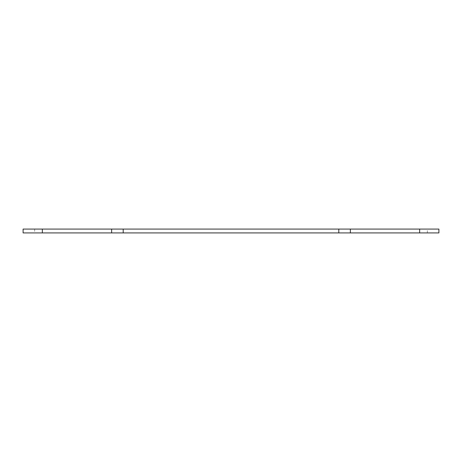 <?xml version="1.0" encoding="UTF-8"?>
<svg xmlns="http://www.w3.org/2000/svg" width="462" height="462" viewBox="0 0 462 462"><rect width="100%" height="100%" fill="white"/><g stroke="black" fill="none" stroke-linecap="round" stroke-linejoin="round"><path stroke-width="0.35" stroke-dasharray="2.31 1.73" d="M111.648 232.923L111.648 229.077M42.348 232.923L42.348 229.077M34.65 232.923L23.1 232.923L23.1 229.077L438.9 229.077L438.9 232.923L34.65 232.923L34.65 229.077M419.652 232.923L419.652 229.077M350.352 232.923L350.352 229.077M427.35 232.923L427.35 229.077"/><path stroke-width="0.69" d="M42.348 232.923L111.648 232.923L111.648 229.077L23.1 229.077L23.1 232.923L42.348 232.923L42.348 229.077M419.652 229.077L419.652 232.923L438.9 232.923L438.9 229.077L111.648 229.077M419.652 232.923L350.352 232.923L350.352 229.077M350.352 232.923L111.648 232.923M338.802 232.923L338.802 229.077M123.198 232.923L123.198 229.077"/></g></svg>
